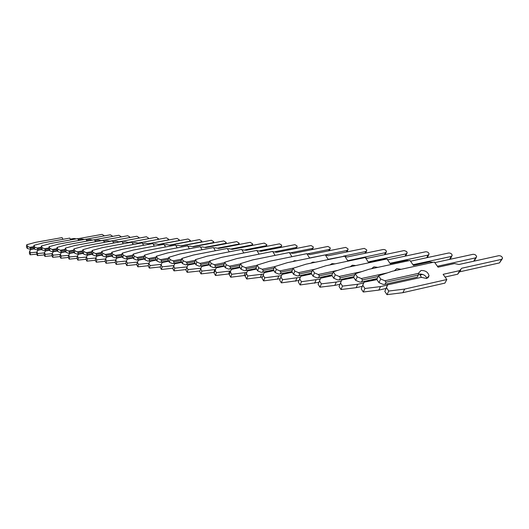 <?xml version="1.0" encoding="UTF-8"?>
<svg xmlns="http://www.w3.org/2000/svg" width="529" height="529" viewBox="0 0 529 529"><rect width="100%" height="100%" fill="white"/><g stroke="black" fill="none" stroke-linecap="round" stroke-linejoin="round"><path stroke-width="0.79" d="M418.538 273.334L384.907 280.767L380.695 279.008L378.546 275.807L392.511 271.179L434.408 262.06L438.052 267.185L454.517 263.561L459.007 264.48L498.735 255.699C500.844 255.679 502.114 256.539 502.55 258.271L501.505 259.369L461.731 268.236L459.628 270.636L443.13 274.326L446.833 279.53L444.929 283.108L402.88 292.676L386.997 294.666L384.828 291.419L387.645 284.84L421.322 277.335L426.579 278.472L429.026 275.834C428.113 272.164 425.442 270.385 421.005 270.498L418.538 273.149L418.333 275.034L417.282 277.11L385.086 284.278L386.091 282.182L418.333 275.034M427.015 278.353C425.448 275.239 422.843 273.824 419.186 274.101L418.386 274.366M460.792 270.134L457.711 274.201L445.061 277.044M421.322 277.335L387.645 284.84M384.828 291.419L387.664 284.529M446.833 279.53L404.678 289.072L388.749 291.043L386.573 287.796M384.907 280.767L386.091 282.182M385.086 284.278L383.175 284.397L378.976 282.645L380.695 279.008M502.054 259.144L499.495 262.906L459.906 271.78M378.976 282.645L376.84 279.444L378.546 275.807M402.88 292.676L404.678 289.072M386.997 294.666L388.749 291.043M401.094 269.314L396.757 268.626L394.343 270.782M387.38 272.878L361.353 278.552L357.273 276.846L355.243 273.751L368.938 269.274L410.001 260.453L413.46 265.426L429.601 261.915L433.066 262.351M385.879 288.517L378.81 290.104L363.284 292.015L361.234 288.874L364.005 282.195L376.965 279.636M361.234 288.874L363.945 282.493M364.005 282.195L376.873 279.372M434.812 262.629L472.959 254.317C475.002 254.29 476.226 255.11 476.636 256.79L475.591 257.874L437.397 266.266M387.413 285.052L380.483 286.599L364.917 288.497L362.854 285.349M419.464 274.048L421.507 277.447M377.276 278.519L361.578 281.957L362.51 279.927L378.228 276.488M361.353 278.552L362.51 279.927M361.578 281.957L359.746 282.076L355.68 280.377L357.273 276.846M422.783 274.432L420.138 275.02M355.68 280.377L353.656 277.282L355.243 273.751M476.179 257.623L474.202 261.121M378.81 290.104L380.483 286.599M363.284 292.015L364.917 288.497M377.805 267.37L373.91 266.861L371.589 268.706M361.816 271.602L339.188 276.469L335.241 274.816L333.31 271.807L346.753 267.476L386.997 258.946L390.283 263.766L406.12 260.367L409.115 260.645M362.2 286.348L356.162 287.683L340.98 289.528L339.029 286.48L341.741 280.006L353.888 277.632M339.029 286.48L341.655 280.291M341.741 280.006L353.736 277.401M410.524 261.207L448.638 253.007C450.622 252.974 451.806 253.768 452.189 255.388L451.144 256.466L412.977 264.738M363.654 282.962L357.716 284.271L342.494 286.103L340.537 283.055M353.941 276.641L339.459 279.775L340.319 277.798L354.827 274.67M339.188 276.469L340.319 277.798M339.459 279.775L337.694 279.894L333.759 278.247L335.241 274.816M333.759 278.247L331.835 275.245L333.31 271.807M451.766 256.181L450.258 259.263M356.162 287.683L357.716 284.271M340.98 289.528L342.494 286.103M355.819 265.558L352.36 265.201L350.158 266.755M387.254 259.329L388.081 259.752L425.653 251.771C427.577 251.738 428.721 252.505 429.079 254.065L428.04 255.13L390.422 263.184L390.329 263.753M337.833 270.352L318.299 274.505L314.464 272.898L312.626 269.982L325.824 265.783L365.274 257.517L368.409 262.199L383.942 258.906L386.487 259.051M339.916 284.285L334.811 285.396L319.959 287.181L318.108 284.225L320.64 278.208L332.152 275.741M332.014 275.523L320.64 278.208M341.311 280.978L336.259 282.076L321.368 283.848L319.503 280.892M332 274.855L318.603 277.725L319.404 275.801L332.82 272.938M318.299 274.505L319.404 275.801M318.603 277.725L316.904 277.837L313.089 276.237L314.464 272.898M313.089 276.237L311.257 273.321L312.626 269.982M428.695 254.826L427.392 257.577M334.811 285.396L336.259 282.076M319.959 287.181L321.368 283.848M335.036 263.852L331.994 263.627L329.931 264.923M365.36 257.643L367.007 258.35L404.189 250.554L406.656 251.546L407.211 252.809L406.166 253.867L369.235 261.683L369.196 262.034M315.297 269.129L298.568 272.647L294.851 271.086L293.099 268.256L306.046 264.183L344.743 256.168L347.725 260.718L362.967 257.524L365.05 257.563M318.901 282.321L300.115 284.959L298.349 282.096L300.803 276.244L311.647 273.949M311.521 273.744L300.803 276.244M320.263 279.094L301.424 281.719L299.652 278.849M311.323 273.156L298.905 275.781L299.659 273.91L312.09 271.284M298.568 272.647L299.659 273.91M298.905 275.781L297.272 275.893L293.569 274.339L294.851 271.086M293.569 274.339L291.823 271.509L293.099 268.256M406.854 253.536L405.67 256.016M314.649 283.24L315.992 280.006M300.115 284.959L301.424 281.719M315.344 262.258L312.712 262.139L310.827 263.197M344.749 256.181L347.037 257.015L383.267 249.49L384.834 249.668L385.939 250.402L386.474 251.625L385.443 252.67L349.153 260.413M294.078 267.945L279.907 270.888L276.297 269.373L274.624 266.623L287.34 262.675L325.289 254.892L328.145 259.316L344.696 256.175M298.997 280.469L281.349 282.863L279.662 280.079L282.036 274.386L292.272 272.243M292.153 272.051L282.036 274.386M300.333 277.308L282.572 279.702L280.879 276.918M291.829 271.529L280.277 273.943L280.978 272.118L292.524 269.711M279.907 270.888L280.978 272.118M280.277 273.943L278.704 274.055L275.1 272.541L276.297 269.373M275.1 272.541L273.433 269.797L274.624 266.623M295.579 281.203L296.835 278.049M281.349 282.863L282.572 279.702M296.657 260.764L294.435 260.724L292.755 261.564M274.604 266.682L262.232 269.228L258.721 267.753L257.127 265.075L269.611 261.24L306.846 253.675L309.571 257.98L325.282 254.892M325.295 254.892L328.099 255.752L364.269 248.392L366.617 249.781L366.795 250.501L365.764 251.533L343.387 256.168M280.191 278.704L263.581 280.879L261.967 278.168L264.269 272.627L273.936 270.623M273.83 270.445L264.269 272.627M281.481 275.609L264.725 277.798L263.105 275.087M273.526 269.949L262.629 272.204L263.283 270.425L274.029 268.21M262.232 269.228L263.283 270.425M262.629 272.204L261.108 272.316L257.603 270.841L258.721 267.753M257.603 270.841L256.01 268.17L257.127 265.075M277.513 279.266L278.684 276.198M263.581 280.879L264.725 277.798M278.889 259.355L275.649 260.01M306.873 253.722L310.106 254.555L345.642 247.393L347.917 248.736L348.089 249.43L347.057 250.448L325.395 254.892M262.397 277.011L246.726 278.995L245.185 276.363L247.42 270.96L256.558 269.082M256.459 268.911L247.42 270.96M257.048 265.293L245.469 267.648L242.051 266.213L240.523 263.607L252.789 259.878L289.33 252.525L291.929 256.704M263.627 273.989L247.797 275.986L246.243 273.348M256.181 268.448L245.886 270.55L246.501 268.818L256.512 266.768M245.469 267.648L246.501 268.818M245.886 270.55L244.411 270.663L241.006 269.228L242.051 266.213M241.006 269.228L239.485 266.623L240.523 263.607M260.374 277.434L261.471 274.439M246.726 278.995L247.797 275.986M261.941 258.033L259.461 258.536M289.409 252.657L293 253.411L327.907 246.441L330.122 247.737L330.281 248.412L329.263 249.423L307.918 253.761M245.522 275.397L230.723 277.209L229.242 274.644L231.411 269.373L240.067 267.614M239.968 267.456L231.411 269.373M240.404 263.964L229.546 266.153L226.22 264.751L224.752 262.212L236.8 258.582L272.673 251.434L275.093 255.388M246.693 272.442L231.722 274.273L230.234 271.701M239.71 267.013L229.983 268.983L230.551 267.29L239.908 265.399M229.546 266.153L230.551 267.29M229.983 268.983L228.554 269.096L225.242 267.694L226.22 264.751M225.242 267.694L223.78 265.161L224.752 262.212M244.094 275.695L245.125 272.766M230.723 277.209L231.722 274.273M245.674 256.816L244.206 257.107M272.812 251.665L276.707 252.326L311.012 245.535L313.161 246.785L313.32 247.446L312.302 248.445L291.188 252.697M229.507 273.857L215.501 275.51L214.08 273.004L216.189 267.872L224.389 266.219M224.303 266.061L216.189 267.872M224.6 262.688L214.397 264.725L211.164 263.363L209.755 260.89L221.591 257.352L256.81 250.389L259.071 254.145M230.611 270.967L216.44 272.64L215.012 270.134M224.058 265.644L214.853 267.495L215.389 265.836L224.137 264.083M214.397 264.725L215.389 265.836M214.853 267.495L213.471 267.601L210.244 266.239L211.164 263.363M210.244 266.239L208.843 263.766L209.755 260.89M228.614 274.035L229.579 271.179M215.501 275.51L216.44 272.64M257.008 250.713L261.174 251.295L294.898 244.669L296.981 245.879L297.133 246.521L296.128 247.512L275.206 251.685M214.285 272.375L201.007 273.89L199.645 271.45L201.701 266.437L209.477 264.884M209.391 264.738L201.701 266.437M209.57 261.465L199.975 263.369L196.821 262.04L195.466 259.627L207.103 256.181L241.693 249.397L243.809 252.961M215.316 269.552L201.886 271.086L200.517 268.646M209.167 264.335L200.451 266.074L200.954 264.454L209.14 262.827M199.975 263.369L200.954 264.454M200.451 266.074L199.109 266.18L195.961 264.85L196.821 262.04M195.961 264.85L194.612 262.437L195.466 259.627M213.868 272.461L214.774 269.664M201.007 273.89L201.886 271.086M241.938 249.8L246.349 250.303L279.504 243.843L281.534 245.013L281.679 245.641L280.674 246.62L259.924 250.726M199.803 270.96L187.193 272.342L185.884 269.969L187.881 265.069L195.267 263.607M195.188 263.462L187.881 265.069M195.261 260.301L186.228 262.08L183.146 260.777L181.85 258.423L193.283 255.064L227.265 248.445L229.249 251.837M200.756 268.203L188.02 269.605L186.704 267.224M194.976 263.085L186.711 264.718L187.187 263.138L194.864 261.624M186.228 262.08L187.187 263.138M186.711 264.718L185.414 264.824L182.34 263.521L183.146 260.777M182.34 263.521L181.044 261.167L181.85 258.423M200.537 268.606L200.663 268.223M187.193 272.342L188.02 269.605M227.549 248.928L228.826 248.683L232.178 249.357L264.275 243.089L266.907 244.795L265.908 245.767L245.317 249.814M186.01 269.565L174.015 270.874L172.752 268.547L174.696 263.759L181.712 262.384M181.639 262.252L174.696 263.759M181.626 259.177L173.109 260.843L170.1 259.574L168.85 257.273L180.091 253.993L213.485 247.539L215.343 250.766M186.896 266.881L174.788 268.19L173.525 265.869M181.44 261.888L173.605 263.429L174.048 261.881L181.249 260.466M173.109 260.843L174.048 261.881M173.605 263.429L172.342 263.528L169.34 262.258L170.1 259.574M169.34 262.258L168.096 259.964L168.85 257.273M174.015 270.874L174.788 268.19M213.802 248.094L215.349 247.79L218.629 248.458L250.204 242.328L252.769 243.995L251.778 244.947L231.338 248.941M172.844 268.229L161.424 269.466L160.208 267.198L162.105 262.516L168.771 261.214M168.705 261.088L162.105 262.516M168.619 258.099L160.571 259.666L157.629 258.423L156.425 256.175L167.488 252.974L200.306 246.673L202.052 249.754M173.671 265.598L162.152 266.841L160.928 264.573M168.52 260.744L161.074 262.192L161.49 260.678L168.262 259.362M160.571 259.666L161.49 260.678M161.074 262.192L159.851 262.291L156.921 261.048L157.629 258.423M156.921 261.048L155.718 258.807L156.425 256.175M161.424 269.466L162.152 266.841M200.65 247.288L202.442 246.944L205.662 247.592L236.721 241.601L239.227 243.221L238.242 244.167L217.948 248.101M160.274 266.947L149.376 268.124L148.206 265.902L148.887 263.33L150.057 261.326L156.405 260.089M156.339 259.97L150.057 261.326M156.187 257.068L148.576 258.536L145.706 257.319L144.543 255.123L155.427 252.002L187.689 245.846L189.329 248.782M161.041 264.374L150.064 265.551L148.887 263.33M156.167 259.64L149.092 261.009L149.489 259.527L155.857 258.297M148.576 258.536L149.489 259.527M149.092 261.009L147.902 261.108L145.039 259.898L145.706 257.319M145.039 259.898L143.875 257.702L144.543 255.123M149.376 268.124L150.064 265.551M188.059 246.514L190.083 246.124L193.23 246.765L223.8 240.907L226.247 242.48L225.268 243.419L205.12 247.301M148.252 265.723L137.851 266.834L136.72 264.665L137.361 262.146L138.525 260.182L144.576 259.018M144.51 258.899L138.525 260.182M144.298 256.076L137.097 257.458L134.293 256.267L133.169 254.118L143.875 251.063L175.602 245.053L177.149 247.856M148.96 263.204L138.499 264.315L137.361 262.146M144.344 258.588L137.619 259.878L137.99 258.423L143.987 257.273M137.097 257.458L137.99 258.423M137.619 259.878L136.462 259.977L133.658 258.787L134.293 256.267M133.658 258.787L132.541 256.644L133.169 254.118M137.851 266.834L138.499 264.315M175.998 245.767L178.22 245.344L181.315 245.965L211.402 240.239L213.789 241.773L212.817 242.699L192.814 246.527M136.753 264.546L126.808 265.598L125.717 263.475L126.319 261.009L127.476 259.091L133.242 257.987M133.182 257.874L127.476 259.091M132.918 255.123L126.1 256.42L123.356 255.256L122.272 253.153L132.799 250.171L164.01 244.292L165.471 246.97M137.401 262.08L127.416 263.131L126.319 261.009L116.79 261.994L115.732 259.918L116.883 258.04L122.378 256.995M133.024 257.577L126.629 258.8L126.973 257.372L132.627 256.294M126.1 256.42L126.973 257.372M126.629 258.8L125.499 258.893L122.754 257.729L123.356 255.256M122.754 257.729L121.677 255.626L122.272 253.153M126.808 265.598L127.416 263.131M164.42 245.053L166.84 244.596L169.869 245.205L199.493 239.604L201.827 241.092L200.861 242.011L180.997 245.787M125.73 263.416L116.215 264.414L115.157 262.338L115.732 259.918M122.325 256.889L116.883 258.04M122.02 254.204L115.547 255.428L112.862 254.29L111.811 252.227L122.179 249.311L152.881 243.558L154.263 246.124M122.179 256.598L116.082 257.755L116.413 256.36L121.743 255.348M115.547 255.428L116.413 256.36M116.082 257.755L114.978 257.854L112.3 256.71L112.862 254.29M112.3 256.71L111.255 254.654L111.811 252.227M116.215 264.414L116.79 261.994M153.311 244.358L155.903 243.876L158.879 244.471L188.046 238.982L190.328 240.437L189.375 241.343L169.65 245.072M115.163 262.324L106.051 263.277L105.026 261.247L105.562 258.873L106.713 257.034L111.956 256.043M111.91 255.937L106.713 257.034M111.566 253.318L105.423 254.475L102.791 253.358L101.78 251.341L111.983 248.485L142.195 242.857L143.504 245.317M115.719 259.957L106.587 260.903L105.562 258.873M111.764 255.666L105.959 256.757L106.269 255.388L111.308 254.442M105.423 254.475L106.269 255.388M105.959 256.757L104.887 256.849L102.262 255.738L102.791 253.358M102.262 255.738L101.251 253.722L101.78 251.341M106.051 263.277L106.587 260.903M142.638 243.69L145.389 243.181L148.312 243.77L177.036 238.394L179.265 239.809L178.319 240.708L158.74 244.391M105.046 261.28L96.285 262.192L95.293 260.195L95.802 257.868L96.939 256.069L101.952 255.123M101.905 255.024L96.939 256.069M101.528 252.465L95.689 253.563L93.117 252.465L92.132 250.488L102.183 247.691L131.919 242.183L133.163 244.537M105.549 258.959L96.794 259.858L95.802 257.868M101.773 254.76L96.238 255.798L96.529 254.456L101.284 253.563M95.689 253.563L96.529 254.456M96.238 255.798L95.187 255.891L92.615 254.799L93.117 252.465M92.615 254.799L91.636 252.822L92.132 250.488M96.285 262.192L96.794 259.858M132.376 243.049L135.272 242.513L138.142 243.089L166.437 237.825L168.619 239.201L167.68 240.093L148.246 243.73M95.332 260.268L86.895 261.141L85.936 259.19L86.419 256.902L87.55 255.137L92.337 254.237M92.291 254.145L87.55 255.137M91.887 251.645L86.339 252.683L83.813 251.606L82.861 249.668L92.76 246.931L122.034 241.528L123.211 243.796M95.775 257.993L87.378 258.853L86.419 256.902M92.165 253.894L86.888 254.879L87.159 253.556L91.656 252.723M86.339 252.683L87.159 253.556M86.888 254.879L85.863 254.971L83.344 253.894L83.813 251.606M83.344 253.894L82.392 251.963L82.861 249.668M86.895 261.141L87.378 258.853M122.503 242.427L125.532 241.872L128.349 242.434L156.227 237.276L158.369 238.619L157.523 239.478M85.989 259.296L77.862 260.129L76.936 258.218L77.386 255.97L78.51 254.244L83.093 253.391M83.046 253.298L78.51 254.244M82.617 250.858L77.34 251.83L74.86 250.779L73.941 248.881L83.688 246.197L112.518 240.907L113.636 243.082M86.379 257.061L78.318 257.887L77.386 255.97M82.927 253.054L77.889 253.993L78.147 252.697L82.405 251.91M77.34 251.83L78.147 252.697M77.889 253.993L76.884 254.079L74.417 253.027L74.86 250.779M74.417 253.027L73.498 251.13L73.941 248.881M77.862 260.129L78.318 257.887M112.994 241.832L116.142 241.25L118.913 241.806L146.388 236.741L148.484 238.057L147.935 238.81M77.003 258.357L69.167 259.157L68.267 257.279L68.691 255.077L69.808 253.378L74.192 252.571M74.153 252.485L69.808 253.378M73.703 250.091L68.671 251.017L66.244 249.986L65.351 248.121L74.953 245.489L103.347 240.305L104.411 242.394M77.346 256.168L69.597 256.955L68.691 255.077M74.04 252.247L69.226 253.14L69.471 251.864L73.498 251.123M68.671 251.017L69.471 251.864M69.226 253.14L68.248 253.226L65.821 252.194L66.244 249.986M65.821 252.194L64.928 250.329L65.351 248.121M69.167 259.157L69.597 256.955M103.829 241.25L107.096 240.655L109.814 241.204L136.892 236.232L138.948 237.514L138.532 238.189M68.347 257.458L60.789 258.225L59.916 256.38L60.319 254.211L61.424 252.551L65.622 251.778M65.583 251.692L61.424 252.551M65.113 249.351L60.319 250.23L57.939 249.219L57.072 247.393L66.535 244.808L94.506 239.723L95.518 241.733M68.651 255.302L61.192 256.056L60.319 254.211M65.477 251.467L60.875 252.313L61.106 251.063L64.941 250.362M60.319 250.23L61.106 251.063M60.875 252.313L59.916 252.399L57.542 251.387L57.939 249.219M57.542 251.387L56.676 249.562L57.072 247.393M60.789 258.225L61.192 256.056M94.995 240.695L98.361 240.08L101.039 240.616L127.734 235.742L129.75 236.992L129.413 237.607M60.008 256.585L52.708 257.319L51.862 255.514L52.245 253.384L53.343 251.751L57.363 251.011M57.324 250.931L53.343 251.751M56.841 248.643L52.272 249.476L49.931 248.478L49.091 246.686L58.415 244.153L85.976 239.161L86.941 241.098M60.273 254.469L53.092 255.19L52.245 253.384M57.225 250.713L52.827 251.52L53.045 250.29L56.702 249.622M52.272 249.476L53.045 250.29M52.827 251.52L51.888 251.606L49.554 250.614L49.931 248.478M49.554 250.614L48.714 248.822L49.091 246.686M52.708 257.319L53.092 255.19M86.472 240.153L89.93 239.525L92.562 240.054L118.886 235.266L120.863 236.489L120.592 237.045M51.968 255.738L44.919 256.453L44.092 254.674L44.456 252.584L45.547 250.977L49.402 250.277M49.362 250.197L45.547 250.977M48.866 247.949L44.502 248.742L42.208 247.764L41.388 246.005L50.579 243.519L77.743 238.619L78.662 240.483M52.192 253.669L45.282 254.356L44.456 252.584M49.263 249.986L45.058 250.753L45.263 249.549L48.761 248.914M44.502 248.742L45.263 249.549M45.058 250.753L41.851 249.86L42.208 247.764M41.851 249.86L41.031 248.101L41.388 246.005M44.919 256.453L45.282 254.356M78.239 239.63L81.79 238.989L84.309 239.465M44.211 254.925L37.394 255.613L36.594 253.867L36.931 251.804L38.015 250.23L41.712 249.562M41.679 249.49L38.015 250.23M86.002 239.214L110.336 234.803L112.274 236.007L112.055 236.509M41.169 247.281L37.004 248.041L34.749 247.076L33.949 245.35L43.014 242.904L69.788 238.096L70.668 239.895M44.403 252.888L37.738 253.55L36.931 251.804M41.586 249.285L37.559 250.019L37.757 248.828L41.09 248.22M37.004 248.041L37.757 248.828M37.559 250.019L34.411 249.139L34.749 247.076M34.411 249.139L33.618 247.407L33.949 245.35M37.394 255.613L37.738 253.55M70.284 239.121L73.915 238.467L76.302 238.883M36.719 254.138L30.127 254.799L29.346 253.087L29.67 251.057L30.742 249.516L34.292 248.868M34.259 248.802L30.742 249.516M77.803 238.738L102.064 234.36L103.968 235.531L103.79 235.987M33.744 246.64L29.756 247.36L27.541 246.415L26.767 244.709L35.708 242.315L62.105 237.594L62.938 239.326M36.878 252.135L30.451 252.776L29.67 251.057M34.167 248.604L30.312 249.304L30.497 248.134L33.684 247.559M29.756 247.36L30.497 248.134M30.312 249.304L27.224 248.438L27.541 246.415M27.224 248.438L26.45 246.739L26.767 244.709M30.127 254.799L30.451 252.776M457.711 274.201L459.628 270.636M499.495 262.906L501.505 259.369M473.766 261.22L475.591 257.874M449.597 259.408L451.144 256.466M426.731 257.716L428.04 255.13M405.062 256.142L406.166 253.867M384.504 254.674L385.443 252.67M364.97 253.292L365.764 251.533M346.396 251.989L347.057 250.448M328.701 250.766L329.263 249.423M311.832 249.609L312.302 248.445M295.731 248.518L296.128 247.512M280.35 247.486L280.674 246.62M265.644 246.501L265.908 245.767M251.559 245.568L251.778 244.947M238.07 244.682L238.242 244.167M225.129 243.836L225.268 243.419M212.711 243.029L212.817 242.699M427.994 277.844L429.026 275.834M385.112 254.542L386.15 252.32M365.599 253.16L366.498 251.163M347.037 251.857L347.817 250.065M329.355 250.634L330.03 249.014M312.5 249.476L313.089 248.022M296.412 248.385L296.921 247.069M281.038 247.347L281.488 246.164M266.338 246.369L266.728 245.297M252.267 245.436L252.604 244.464M238.777 244.543L239.075 243.671M225.843 243.704L226.101 242.91M213.432 242.897L213.656 242.183M201.509 242.123L201.701 241.488M190.043 241.389L190.215 240.814M179.02 240.682L179.166 240.166M168.401 240.007L168.526 239.544M158.171 239.359L158.277 238.949M148.305 238.738L148.404 238.374"/></g></svg>
